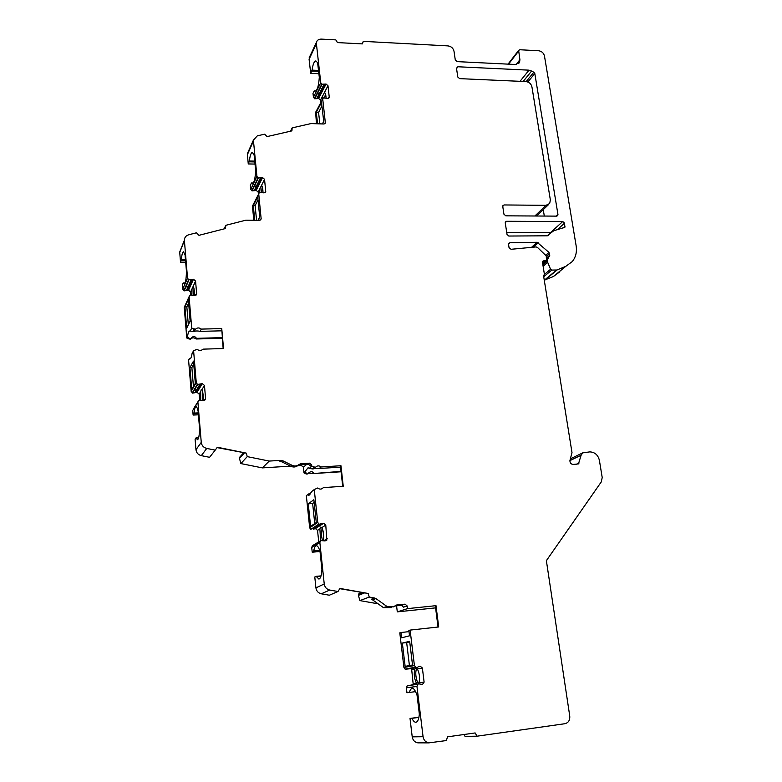 <?xml version="1.0" encoding="UTF-8"?>
<svg xmlns="http://www.w3.org/2000/svg" width="782" height="782" viewBox="0 0 782 782"><rect width="100%" height="100%" fill="white"/><g stroke="black" fill="none" stroke-linecap="round" stroke-linejoin="round"><path stroke-width="1.17" d="M193.975 288.519L193.838 295.586M184.923 306.915L186.673 328.205L190.143 321.06L188.335 299.438L184.923 306.915L186.839 306.876L188.325 324.813M186.839 306.876L188.638 302.986M261.53 192.245L262.244 186.556M258.011 199.85L255.108 205.627L256.564 220.231M202.626 391.577L202.763 400.726M193.731 364.168L191.864 367.569L193.437 386.543M223.153 348.547L221.746 328.596L223.544 348.528L202.997 349.143C201.179 350.864 199.224 350.923 197.123 349.319L193.594 350.688L192.069 353.572C191.473 357.091 190.72 358.899 189.821 358.997L189.293 358.801L188.589 360.131L191.16 391.371L192.577 393.121L197.719 384.431L202.323 383.63L204.464 385.467L205.588 398.673L203.77 400.687L198.726 400.472L193.545 408.791M195.432 329.242L194.278 331.509L190.192 331.109L191.707 328.078L195.432 329.242C197.25 327.55 199.195 327.502 201.277 329.095L221.746 328.596M201.277 329.095L200.094 331.363C197.572 330.786 195.637 330.835 194.278 331.509M221.56 330.825L200.094 331.363M322.35 123.937L323.719 121.425L321.51 102.364L316.29 112.315L318.557 112.393L321.93 106.01M318.557 112.393L319.877 123.859M324.696 97.564L325.459 93.967M322.037 527.86L321.539 535.953L322.37 540.225M314.159 502.406L312.644 503.51L314.745 523.549M409.719 641.846L406.66 642.579L409.426 665.58M506.736 232.508L550.44 232.557M543.265 209.635L544.301 216.057M548.475 204.649L536.608 216.008M419.044 742.861L417.901 742.861C414.743 742.304 412.857 740.3 412.222 736.859L423.072 736.712C423.717 740.241 425.662 742.294 428.888 742.871L446.434 740.544L447.46 736.849L475.143 732.939L477.04 736.194L564.897 723.712C568.406 722.793 570.029 720.271 569.765 716.156L546.491 561.447L546.794 560.059L601.309 481.859L602.208 477.499L599.383 460.275C598.005 454.909 594.809 452.113 589.775 451.888L582.737 452.856L570.381 458.858M463.951 734.523L465.026 736.351L477.04 736.194M412.222 736.859L410.022 718.433L418.927 717.241M418.898 717.387L411.938 718.326C413.277 721.053 414.626 722.363 415.956 722.255C417.754 721.854 418.888 719.137 419.338 714.103L417.06 695.325C415.369 690.398 413.59 687.964 411.713 688.013L408.839 692.5L406.953 692.725L406.366 687.808L407.06 685.97L418.839 683.888L422.456 684.416M412.554 684.758L407.06 685.97M410.755 668.62L410.208 668.718L411.107 668.581L411.713 669.842L413.248 684.651M410.315 668.718L405.369 669.236L415.887 667.398L414.421 665.58L410.11 630.096L408.869 630.429L409.524 635.805L401.616 637.799L400.98 632.521L399.798 632.833L403.932 667.466L405.369 669.236M435.594 607.868L397.295 611.866L396.572 605.845M378.107 603.821L359.896 600.605L358.4 595.366L364.275 593.039M360.766 592.414L358.586 594.066L358.4 595.366M315.918 587.878L324.237 583.978C324.784 587.253 326.612 589.276 329.73 590.048L337.98 591.515L329.349 595.219L321.285 593.792C318.235 593.049 316.446 591.075 315.918 587.878L314.784 576.999L316.133 576.334L318.89 579.051C320.542 578.641 321.549 575.484 321.93 569.57L320.014 551.466C318.861 547.635 317.629 545.719 316.329 545.728C315.185 545.904 314.325 547.615 313.738 550.851L319.662 550.342M313.738 550.851L312.214 552.19L320.024 551.515M312.214 552.19L311.715 547.449L312.458 545.709L320.913 540.567L324.452 540.919L326.847 540.098L325.625 540.821M313.074 545.298L312.458 545.709M320.708 524.36L313.259 529.218L315.449 528.583L317.531 530.362L318.743 541.877M310.767 529.394L319.193 524.263L317.736 522.474L314.256 489.552L311.842 491.419L308.919 495.417L307.453 494.801L306.339 495.661L309.682 527.811L310.767 529.394L318.851 524.096M341.079 471.771L313.083 473.579L308.46 473.071M307.541 473.931L306.261 474.019L307.541 473.931M282.654 460.696L281.579 461.722L279.927 461.38L281.002 460.363L282.654 460.696L292.087 465.319C294.658 466.443 296.994 466.15 299.095 464.459L300.943 463.697L309.555 463.169L311.666 464.977L311.803 466.268L309.408 468.291L308.059 467.773L303.973 472.895L306.261 474.019M303.973 472.895L303.387 467.235L301.324 465.476L297.678 465.701M290.591 466.14L262.371 467.89L240.876 463.579L239.478 458.447L244.238 453.12M243.476 452.964L239.703 457.196L239.478 458.447M195.969 449.728L201.257 442.368C201.727 445.554 203.555 447.578 206.751 448.428L215.206 450.139L209.586 457.304L201.326 455.642C198.208 454.821 196.419 452.846 195.969 449.728L195.099 439.171L195.989 437.92L197.435 439.689C198.667 439.249 199.381 435.584 199.576 428.702L198.11 411.127C197.435 408.184 196.732 406.699 195.989 406.679C195.099 406.865 194.464 408.996 194.073 413.072L198.257 412.876M194.073 413.072L193.115 415.056L198.423 414.812M193.115 415.056L192.724 410.267M192.577 393.121L197.074 392.32L199.166 394.118L199.664 399.993M190.192 331.109L189.752 330.972C188.814 331.099 188.051 332.976 187.465 336.622L186.771 338.02L190.407 339.144C192.186 337.482 194.083 337.433 196.126 338.987L222.225 338.283M186.771 338.02L184.249 307.453L184.933 305.967M183.799 290.699L188.609 279.712L187.533 278.148L182.744 289.174L184.132 290.875L188.55 290.23L190.593 291.999L190.837 294.804M182.744 289.174L182.382 284.804L183.232 282.947L184.2 283.876C185.5 283.319 186.253 279.154 186.458 271.374L185.08 254.912L183.457 251.804C182.489 252.029 181.805 254.619 181.404 259.565L185.471 259.546M181.404 259.565L180.525 262.185L185.686 262.156M180.525 262.185L179.704 252.048L181.463 248.011M253.818 220.221L252.449 206.438L252.889 205.216M251.775 190.74L257.972 177.885L256.926 176.39L250.758 189.283L252.087 190.906L256.242 190.417L258.197 192.118L258.402 194.131M250.758 189.283L250.348 185.178L251.481 182.978L252.391 183.506C254.17 182.88 255.255 178.472 255.646 170.271L254.091 154.826L252.332 152.461C251.002 152.725 250.025 155.569 249.39 160.994L254.727 161.102M249.39 160.994L248.256 163.937L255.02 164.073M248.256 163.937L247.347 153.722L248.529 151.063M316.475 123.751L315.635 112.285M314.413 98.62L321.764 84.221L320.757 82.794L313.435 97.222L314.716 98.786L318.626 98.424L320.503 100.076L320.776 102.462M313.435 97.222L312.986 93.361L314.139 91.074L315.107 91.142C317.326 90.458 318.724 85.825 319.3 77.242L317.609 62.716L315.86 60.918C314.168 61.201 312.908 64.271 312.057 70.136L318.509 70.429M312.057 70.136L310.698 73.352L318.89 73.713M310.698 73.352L309.086 59.246L310.043 55.923M559.785 271.813L553.363 276.545L565.767 266.359L556.901 270.005L551.74 270.083L543.725 276.769M544.262 280.171L553.363 276.545M190.671 358.342L189.293 358.801M192.235 392.945L197.367 384.255L196.262 382.642L193.594 350.688M193.477 361.118L189.928 367.628L191.727 389.465L195.324 383.307L193.477 361.118M191.707 328.078L189.088 296.701L190.221 295.039L194.855 295.567L196.653 293.866L196.057 295.137M201.257 442.368L197.885 401.977M187.533 278.148L184.376 240.221C184.503 237.454 185.94 235.646 188.687 234.786L196.458 232.801L198.951 235.333L225.499 228.53L225.803 225.314L245.861 220.192L259.487 220.25L261.149 218.892L260.66 219.81M189.928 367.628L191.864 367.569M200.72 400.022L200.681 391.645L201.365 389.28L201.961 389.563C202.929 391.762 203.349 395.477 203.232 400.707M195.422 390.081L196.184 389.739L195.422 390.081M582.737 452.856L581.114 455.222L578.465 463.892L573.147 464.44C570.831 464.137 569.775 462.768 569.97 460.334L572.004 452.622L543.627 276.173L544.448 274.59L542.503 262.429L542.776 261.276L546.501 260.24L546.256 255.91L537.449 247.405L536.09 246.917L511.057 249.292L509.043 247.64L508.554 244.424L509.815 242.762L537.117 242.283L548.954 252.391L549.58 256.281L546.735 258.871M542.747 263.905L547.586 259.751L548.514 257.327M547.586 259.751L547.693 262.39L550.577 269.272L551.74 270.083M508.046 64.134L518.632 50.38L519.825 49.745L538.593 50.752C541.701 51.211 543.656 52.971 544.467 56.001L576.139 245.773C577.067 251.921 575.787 257.18 572.297 261.559L565.767 266.359M518.632 50.38L519.913 59.715L519.551 62.374L515.592 64.505L457.118 61.622L455.29 59.999L454.01 51.289C453.237 48.171 451.224 46.373 447.959 45.894L363.327 41.358L362.359 43.9L337.462 42.59L335.82 39.882L321.343 39.11C318.597 39.11 316.915 40.312 316.29 42.697L320.757 82.794M321.764 84.221L326.065 84.036L327.981 85.727L329.271 97.349L327.756 98.424L323.357 97.897L315.302 112.921M290.493 131.22L292.155 127.886L310.972 123.585L323.816 123.976L325.351 122.882L322.702 98.796M292.155 127.886L291.911 130.887L267.014 136.606L264.629 134.172L257.337 135.833L253.397 140.105L256.926 176.39M257.972 177.885L262.537 177.573L264.541 179.313L265.743 191.551L264.091 192.871L259.428 192.431L252.459 206.086M261.149 218.892L258.695 193.545M188.609 279.712L193.477 279.252L195.568 281.061L196.653 293.866M215.206 450.139L217.328 447.236L246.281 453.12L247.239 456.62L240.876 463.579M281.002 460.363L269.243 461.067L247.239 456.62M311.803 466.268L315.449 467.333C317.16 465.525 319.046 465.398 321.119 466.971L319.271 468.486L314.491 468.135M342.702 486.296L340.453 466.121L340.962 465.73L321.119 466.971M340.962 465.73L343.249 486.257L323.337 487.626C321.627 489.464 319.73 489.591 317.648 488.017L314.256 489.552M314.413 528.671L322.585 523.353L319.193 524.263M322.585 523.353L323.64 523.275L325.771 525.093L326.847 540.098M324.237 583.978L319.858 542.581L320.62 540.792M337.98 591.515L339.965 588.435L368.214 593.479L369.241 597.067L359.896 600.605M374.617 598.025L375.917 598.572L372.506 599.823L371.225 599.286L374.617 598.025L369.241 597.067M375.917 598.572L386.953 606.451L393.454 606.891L396.601 605.014L405.056 604.154L407.168 605.962L407.5 608.631L397.295 611.866M438.028 627.027L435.339 605.864L435.994 605.669L407.5 608.631M435.994 605.669L438.702 626.959L410.11 630.096M419.015 666.352L417.08 667.535L415.887 667.398M419.211 666.323L420.237 666.196L422.378 668.014L424.108 682.109L422.515 684.406M423.072 736.712L416.953 686.43L417.656 684.543M557.957 214.522L557.722 215.607L556.647 216.125L505.807 215.832L503.94 214.19L502.777 206.565L502.953 205.578L504.136 204.952L546.012 205.324L549.658 203.525L550.372 200.016L531.936 86.9C531.125 83.801 529.14 82.032 525.983 81.592L459.62 78.64L457.793 77.007L456.502 68.23L457.871 66.763L529.023 70.165L533.832 72.179L534.81 73.528L557.957 214.522L556.217 216.125M547.791 235.714L548.475 235.099L547.41 235.802L508.789 236.037L507.019 234.395L505.27 222.929L505.465 221.902L506.638 221.286L562.747 221.531L564.575 223.144L564.839 227.318L553.715 230.768L547.068 235.832M548.475 235.099L549.228 233.877M543.822 275.117L544.448 274.59M361.968 43.88L363.327 41.358M316.29 112.315L317.6 123.791M322.292 99.568L322.643 95.961L324.442 92.511C325.361 92.921 325.908 94.818 326.084 98.229M318.284 93.615L319.036 93.166L318.284 93.615M320.61 540.753L319.887 528.857L320.747 527.048L321.871 527.586C323.523 531.066 324.031 535.426 323.377 540.694M315.038 527.772L315.869 527.508L315.038 527.772M313.865 499.678L308.255 503.833L310.601 526.306L316.28 522.523L313.865 499.678M308.255 503.833L312.644 503.51M310.747 493.96L308.9 493.823L307.453 494.801M341.03 471.37L313.083 473.579M315.449 467.333L313.631 468.848L312.331 468.926L314.139 467.411M340.561 467.137L319.271 468.486M308.069 473.491C310.454 471.214 312.301 471.096 313.621 473.139M312.331 468.926L309.408 468.291M305.078 471.966L306.779 473.579M339.808 588.68L368.214 593.479M358.586 594.066L362.125 592.658M394.627 606.05L401.42 605.346L403.522 607.145L407.168 605.962M372.506 599.823L383.454 607.643L391.371 607.585M409.66 641.318L402.349 643.068L405.135 666.362L412.525 665.013L409.66 641.318M411.938 718.326L410.022 718.433M402.349 643.068L406.66 642.579M418.028 683.996L419.025 682.813C420.071 677.906 419.504 673.263 417.324 668.874L415.623 667.984L414.763 669.314C413.737 674.172 414.294 678.786 416.444 683.175L417.177 684.113M412.212 684.788L418.839 683.888M418.526 683.595L417.226 681.513C415.477 676.098 415.31 671.699 416.718 668.307M415.574 691.64L408.839 692.5M400.98 632.521L409.015 631.631M281.579 461.722L290.972 466.326C293.533 467.44 295.86 467.147 297.962 465.466L299.809 464.704L308.382 464.176L310.493 465.974L311.666 464.977M262.371 467.89L269.243 461.067M217.064 447.607L246.281 453.12M259.732 192.255L260.015 188.452L261.54 185.373C262.439 186.214 262.928 188.716 263.016 192.861M255.274 186.321L256.017 185.891L255.274 186.321M258.07 220.241L259.732 217.054L257.708 196.79L253.3 205.617L254.746 220.231M253.3 205.617L255.108 205.627M191.883 294.863L192.02 288.871L193.213 286.241C194.034 287.678 194.454 290.787 194.464 295.576M186.839 286.984L187.582 286.593L186.839 286.984M224.151 228.872L225.803 225.314M222.166 337.638L196.468 338.332L196.126 338.987M189.088 339.183L189.42 338.518L190.74 338.479L190.407 339.144M192.939 331.539L194.083 329.271M190.74 338.479C192.968 336.025 194.874 335.977 196.468 338.332M187.465 336.622L189.42 338.518M196.262 382.642L191.16 391.371M189.097 296.837L184.249 307.453M197.895 402.173L192.734 410.452M179.723 252.42L184.396 240.602M197.074 392.32L202.323 383.63M201.961 389.563L204.464 385.467M199.166 394.118L200.681 391.645M196.008 392.368L201.228 383.669M194.806 392.857L199.996 384.167M542.503 261.911L543.842 260.758M545.435 260.748L542.63 263.163M508.544 243.974L509.815 242.762M531.525 247.347L537.117 242.283M533.412 247.171L538.28 242.772M545.885 255.059L548.954 252.391M546.325 256.369L549.59 253.544M546.579 257.952L549.844 255.137M544.38 280.171L556.628 270.034M550.577 269.272L544.419 274.433M543.119 266.291L547.693 262.39M542.894 264.883L547.468 260.963M544.898 280.073L557.155 269.927M309.086 59.246L316.251 44.095M322.683 99.265L315.283 113.38M325.371 122.383L324.579 123.83M318.626 98.424L326.065 84.036M324.442 92.511L327.981 85.727M320.503 100.076L322.643 95.961M317.697 98.385L325.117 83.997M316.651 98.718L324.051 84.329M314.716 98.786L322.067 84.397M328.548 98.268L329.29 96.86M315.752 90.947L314.442 90.898M311.832 71.015L318.616 71.318M315.449 528.583L323.64 523.275M321.871 527.586L325.771 525.093M317.531 530.362L319.887 528.857M317.736 522.474L309.682 527.811M319.858 542.581L311.715 547.449M306.808 464.264L303.387 467.235M312.761 545.484L320.913 540.567M323.66 540.821L327.228 538.69M321.285 593.792L329.73 590.048M414.421 665.58L403.932 667.466M416.953 686.43L406.366 687.808M418.673 666.469L420.237 666.196M417.324 668.874L422.378 668.014M411.713 669.842L414.763 669.314M405.037 669.069L415.555 667.222M407.344 685.726L417.95 684.299M413.375 683.595L416.444 683.175M419.025 682.813L424.108 682.109M204.385 400.56L205.588 398.673M198.579 437.979L196.145 438.106M193.926 413.776L198.315 413.57M576.51 464.215L579.1 462.993M581.114 455.222L569.912 460.627M405.056 604.154L401.42 605.346M396.601 605.014L395.379 605.424M386.953 606.451L383.454 607.643M316.133 576.334L321.04 575.884L316.182 576.344M320.952 576.207L316.427 576.627M313.494 551.437L319.848 550.899M309.555 463.169L308.382 464.176M302.38 464.547L301.324 465.476M201.326 455.642L206.751 448.428M292.087 465.319L290.972 466.326M299.095 464.459L297.962 465.466M300.943 463.697L299.809 464.704M256.242 190.417L262.537 177.573M261.54 185.373L264.541 179.313M258.197 192.118L260.015 188.452M255.255 190.407L261.53 177.553M254.15 190.779L260.396 177.934M252.087 190.906L258.295 178.061M247.347 154.758L253.397 141.171M258.686 193.907L252.449 206.438M261.159 218.501L260.347 220.035M188.55 290.23L193.477 279.252M193.213 286.241L195.568 281.061M190.593 291.999L192.02 288.871M187.504 290.249L192.401 279.262M186.321 290.679L191.189 279.702M184.132 290.875L188.951 279.897M195.92 295.234L196.644 293.69M185.011 283.025L183.34 283.045M181.268 260.367L185.53 260.338M264.99 192.646L265.743 191.16M253.182 183.056L251.579 183.037M249.214 161.825L254.805 161.942M516.169 64.495L519.913 59.715M508.525 64.153L518.534 51.162M557.195 229.771L564.575 223.144M562.932 228.119L565.083 226.203M505.25 222.675L506.638 221.286M551.193 231.971L562.747 221.531M520.01 81.328L529.023 70.165M456.561 68.64L457.871 66.763M534.878 215.998L546.012 205.324M502.758 206.38L504.136 204.952M526.139 81.602L533.832 72.179M523.148 81.465L531.682 70.966M527.86 82.002L534.81 73.528M546.11 260.572L542.679 263.524M546.716 258.754L549.58 256.281M309.125 57.878L316.29 42.697M329.271 97.349L328.939 97.985M315.791 90.927L314.364 90.868M320.219 541.193L312.077 546.1M416.904 667.564L411.107 668.581M205.598 398.908L204.601 400.462M198.638 437.783L195.989 437.92M417.901 742.861L428.888 742.871M189.088 296.701L184.249 307.326M185.051 282.918L183.232 282.947M265.743 191.551L265.293 192.421M247.347 153.722L253.397 140.105M325.351 122.882L324.98 123.546M253.231 182.998L251.481 182.978M179.704 252.048L184.376 240.221M518.622 63.557L519.551 62.374"/></g></svg>
